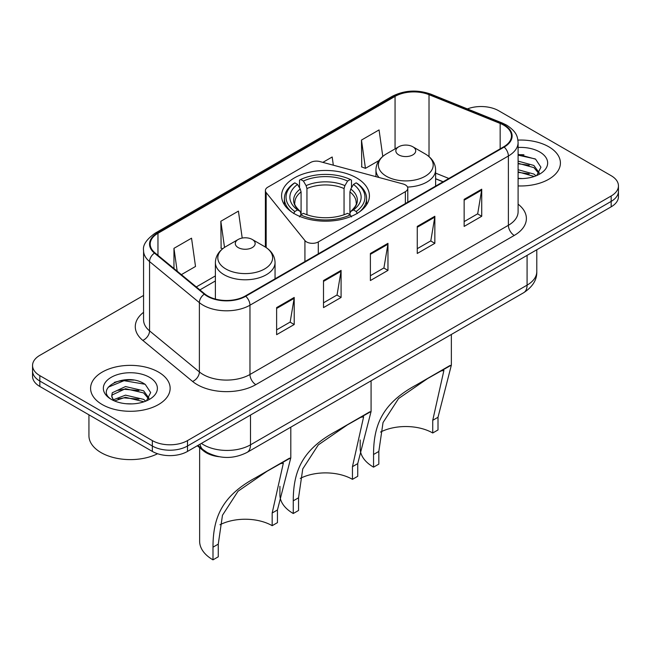 <?xml version="1.0" encoding="UTF-8"?>
<svg xmlns="http://www.w3.org/2000/svg" width="651" height="651" viewBox="0 0 651 651"><rect width="100%" height="100%" fill="white"/><g stroke="black" fill="none" stroke-linecap="round" stroke-linejoin="round"><path stroke-width="0.98" d="M405.361 184.9A8.284 4.785 0 0 0 403.002 183.948L319.877 161.57A8.284 4.785 0 0 0 310.519 162.522L267.821 187.171A8.284 4.785 0 0 0 265.396 190.556A8.284 4.785 0 0 0 266.169 192.582L304.928 240.569A8.284 4.785 0 0 0 318.298 241.928L405.361 191.671A8.284 4.785 0 0 0 407.786 188.285A8.284 4.785 0 0 0 405.361 184.9M356.561 177.894A43.918 25.356 0 0 0 308.688 172.393A43.918 25.356 0 0 0 281.582 195.821A43.918 25.356 0 0 0 294.439 213.756A43.918 25.356 0 0 0 342.312 219.249A43.918 25.356 0 0 0 369.418 195.821A43.918 25.356 0 0 0 356.561 177.894M443.038 181.824L435.617 178.822M218.907 456.693A24.86 14.355 180 0 1 203.478 450.858L197.302 445.764M133.683 380.111A33.152 19.139 0 0 0 114.283 382.422M523.949 154.792A33.152 19.139 0 0 0 518.098 154.751M143.57 295.448L39.833 355.34A24.86 14.355 0 0 0 32.55 365.488L32.55 376.319A24.86 14.355 0 0 0 39.833 386.466L152.342 451.42A24.86 14.355 0 0 0 187.504 451.42L611.167 206.823A24.86 14.355 0 0 0 618.45 196.667L618.45 191.256A24.86 14.355 0 0 1 611.167 201.403A24.86 14.355 0 0 0 618.45 191.256L618.45 185.844A24.86 14.355 0 0 0 611.167 175.697L498.658 110.735A24.86 14.355 0 0 0 467.385 108.912M32.55 365.488A24.86 14.355 0 0 0 39.833 375.643L152.342 440.597A24.86 14.355 0 0 0 187.504 440.597L187.504 446.008L611.167 201.403L187.504 446.008A24.86 14.355 0 0 1 152.342 446.008A24.86 14.355 0 0 0 187.504 446.008L187.504 451.42M39.833 375.643L39.833 381.055L152.342 446.008L39.833 381.055A24.86 14.355 0 0 1 32.55 370.907A24.86 14.355 0 0 0 39.833 381.055L39.833 386.466M548.76 146.768A39.776 22.964 0 0 0 517.927 140.095A39.776 22.964 0 0 1 548.76 146.768A39.776 22.964 0 0 1 560.413 163.01A39.776 22.964 0 0 0 548.76 146.768M158.494 372.087A39.776 22.964 0 0 0 115.146 367.107A39.776 22.964 0 0 0 90.587 388.33A39.776 22.964 0 0 0 102.24 404.564A39.776 22.964 0 0 0 145.588 409.544A39.776 22.964 0 0 0 170.147 388.33A39.776 22.964 0 0 0 158.494 372.087A39.776 22.964 0 0 0 115.146 367.107A39.776 22.964 0 0 0 90.587 388.33A39.776 22.964 0 0 0 102.24 404.564A39.776 22.964 0 0 0 145.588 409.544A39.776 22.964 0 0 0 170.147 388.33A39.776 22.964 0 0 0 158.494 372.087M503.695 125.147A26.52 15.307 180 0 1 511.466 135.978A26.52 15.307 180 0 1 503.695 146.8L245.281 296.002A26.52 15.307 180 0 1 204.805 293.951L154.995 252.881A26.52 15.307 180 0 1 150.194 244.101A26.52 15.307 180 0 1 157.965 233.278L395.059 96.389A26.52 15.307 180 0 1 429.017 94.68L500.155 123.438A26.52 15.307 180 0 1 503.695 125.147M504.167 124.878A27.179 15.697 0 0 0 500.538 123.12L429.4 94.362A27.179 15.697 0 0 0 394.587 96.12L157.493 233.009A27.179 15.697 0 0 0 154.45 253.101L204.259 294.171A27.179 15.697 0 0 0 245.744 296.27L504.167 147.069A27.179 15.697 0 0 0 504.167 124.878M276.626 307.606L276.626 334.671L294.211 324.524L294.211 297.458L276.626 307.606M276.626 329.87L290.167 322.05L294.138 298.353A6.632 3.825 -120 0 0 294.211 297.458M290.053 322.123L294.211 324.524M323.506 280.54L323.506 307.606L341.083 297.458L341.083 270.393L323.506 280.54M323.506 302.805L337.047 294.984L341.018 271.288A6.632 3.825 -120 0 0 341.083 270.393M336.925 295.058L341.083 297.458M464.147 199.344L464.147 226.41L481.724 216.262L481.724 189.197L464.147 199.344M464.147 221.609L477.688 213.788L481.65 190.092A6.632 3.825 -120 0 0 481.724 189.197M477.565 213.862L481.724 216.262M417.267 226.41L417.267 253.475L434.844 243.328L434.844 216.262L417.267 226.41M417.267 248.674L430.807 240.854L434.77 217.157A6.632 3.825 -120 0 0 434.844 216.262M430.685 240.927L434.844 243.328M370.386 253.475L370.386 280.54L387.963 270.393L387.963 243.328L370.386 253.475M370.386 275.739L383.927 267.919L387.898 244.223A6.632 3.825 -120 0 0 387.963 243.328M383.805 267.992L387.963 270.393M518.098 185.926A39.776 22.964 0 0 0 560.413 163.01A39.776 22.964 0 0 1 518.098 185.926M187.504 440.597L611.167 195.992A24.86 14.355 0 0 0 618.45 185.844M181.369 274.632L195.512 266.462L191.54 238.185L173.963 248.332L173.963 268.529M333.328 165.191L332.181 156.989L322.855 162.368M382.78 156.411L379.061 129.923L361.476 140.071L361.761 166.973M242.205 238.054L238.421 211.119L220.844 221.267L221.128 248.169M361.476 140.071L365.447 168.349L378.947 160.561M365.447 168.349L361.476 166.868M222.666 248.739L220.844 248.064M220.844 221.267L224.514 247.413M173.963 248.332L177.17 271.166M518.098 178.309L522.419 178.577M518.098 169.716L533.877 174.053L536.074 175.811M518.098 171.864L534.276 176.478M518.098 161.123L533.877 165.46L539.264 172.897M518.098 163.271L533.877 167.608L538.841 173.451M518.098 178.537A27.025 15.6 0 0 0 539.744 174.037A27.025 15.6 0 0 0 539.744 151.976A27.025 15.6 0 0 0 518.098 147.476M536.709 175.55L540.94 167.234L535.586 159.169L518.098 154.328M518.098 155.166L535.22 158.917M518.098 163.759L529.239 165.24M518.098 172.352L529.239 173.833M352.451 479.339L352.451 466.669L363.624 416.803L360.223 417.429L348.423 424.159L318.306 444.885L302.756 468.899L298.549 497.787L293.267 500.839C293.251 470.754 302.601 449.336 336.087 431.271L371.078 411.481L357.733 463.618L357.733 476.288L352.451 479.339A38.124 22.012 0 0 0 300.257 478.404M298.549 497.787L298.549 510.465L293.267 513.509A45.578 26.317 0 0 1 279.922 494.898L279.922 486.321M293.65 213.536L294.83 211.502A39.451 22.777 0 0 1 294.83 182.85L297.54 184.42A35.634 20.572 0 0 0 297.54 209.931L300.225 211.453L301.087 214.651M301.087 213.349L301.087 191.923L300.225 189.034L297.54 184.42M299.517 187.814L299.517 180.14L300.689 179.473A39.451 22.777 0 0 1 350.311 179.473L347.593 181.035A35.634 20.572 0 0 0 303.407 181.035L306.084 185.649L306.946 188.546L306.946 214.74M344.053 214.74L344.053 188.546L344.916 185.649L347.593 181.035M294.83 182.85L293.65 183.525A41.103 23.729 0 0 0 284.397 198.531A41.103 23.729 0 0 0 291.575 211.925M350.311 179.473L351.483 180.14L351.483 187.814M299.517 216.913L300.689 214.887A39.451 22.777 0 0 0 350.311 214.887L351.483 216.913M300.689 214.887L303.407 213.316A35.634 20.572 0 0 0 347.593 213.316L350.311 214.887M297.54 209.931L294.83 211.502M303.407 181.035L300.689 179.473M300.225 189.034A31.875 18.407 0 0 0 300.225 211.453L300.371 211.559C295.847 207.173 294 204.202 294.838 202.64A30.662 17.699 0 0 1 301.087 191.923M293.267 500.839L293.267 513.509M359.425 211.925A41.103 23.729 0 0 0 366.603 198.531A41.103 23.729 0 0 0 357.35 183.525L356.17 182.85A39.451 22.777 0 0 1 356.17 211.502L357.35 213.536M356.17 211.502L353.46 209.931A35.634 20.572 0 0 0 353.46 184.42L356.17 182.85M353.46 184.42L350.775 189.034L349.912 191.923L349.912 213.349L350.775 211.453L353.46 209.931M349.912 191.923A30.662 17.699 0 0 1 356.162 202.64C357 204.211 355.153 207.189 350.629 211.559L350.775 211.453A31.875 18.407 0 0 0 350.775 189.034M349.912 214.651L349.912 213.349M369.833 411.79L336.087 431.271L369.833 411.79M432.736 432.988L432.736 420.318L443.901 370.452L440.507 371.078L428.708 377.808L398.583 398.542L383.032 422.548L378.825 451.444L373.552 454.488C373.536 424.403 382.886 402.993 416.371 384.92L451.363 365.13L438.009 417.275L438.009 429.945L432.736 432.988A38.124 22.012 0 0 0 380.542 432.052M378.825 451.444L378.825 464.114L373.552 467.158A45.578 26.317 0 0 1 360.198 448.547L360.198 439.97M407.518 187.065A29.832 17.227 0 0 0 435.617 169.87C435.397 163.23 431.906 157.908 425.16 153.896L412.815 146.768A9.944 5.745 0 0 0 398.746 146.768A9.944 5.745 0 0 0 398.746 154.889A9.944 5.745 0 0 0 412.815 154.889A9.944 5.745 0 0 0 412.815 146.768L425.16 153.896A27.407 15.819 0 0 1 425.16 176.275A27.407 15.819 0 0 1 386.401 176.275A27.407 15.819 0 0 1 386.401 153.896C379.655 157.908 376.164 163.23 375.944 169.87A29.832 17.227 0 0 0 379.028 177.495M373.552 454.488L373.552 467.158M450.11 365.439L416.371 384.92L450.11 365.439M272.175 525.683L272.175 513.012L283.34 463.146L279.946 463.772L268.147 470.502L238.022 491.236L222.471 515.25L218.264 544.138L212.991 547.182C212.975 517.106 222.325 495.688 255.81 477.622L290.802 457.832L277.448 509.969L277.448 522.639L272.175 525.683A38.124 22.012 0 0 0 219.981 524.755M218.264 544.138L218.264 556.808L212.991 559.852A45.578 26.317 0 0 1 199.637 541.25L199.637 447.693M238.185 247.583A9.944 5.745 0 0 0 252.254 247.583A9.944 5.745 0 0 0 252.254 239.47L264.599 246.599A27.407 15.819 0 0 1 264.599 268.969A27.407 15.819 0 0 1 225.84 268.969A27.407 15.819 0 0 1 225.84 246.599C219.094 250.602 215.603 255.924 215.383 262.565A29.832 17.227 0 0 0 224.123 274.746A29.832 17.227 0 0 0 256.64 278.482A29.832 17.227 0 0 0 275.056 262.565C274.836 255.924 271.345 250.602 264.599 246.599L252.254 239.47A9.944 5.745 0 0 0 238.185 239.47A9.944 5.745 0 0 0 238.185 247.583M212.991 547.182L212.991 559.852M289.549 458.141L255.81 477.622L289.549 458.141M88.935 414.817L88.935 435.69A41.436 23.924 0 0 0 101.068 452.608A41.436 23.924 0 0 0 157.575 453.731M125.838 403.71L132.153 403.897M113.453 399.738L125.521 395.141L143.611 399.372L145.808 401.13M114.56 400.902L125.521 397.289L144.009 401.789M113.64 400.577L111.703 396.044A18.733 10.815 0 0 0 114.731 401.049M111.703 396.044L112.273 392.765L125.521 386.548L143.611 390.779L148.998 398.209M111.752 396.304L112.273 394.913L125.521 388.696L143.611 392.927L148.574 398.77M146.442 400.861L150.674 392.553L145.319 384.489C126.367 370.858 92.67 388.818 112.127 399.828L112.224 399.885M149.47 377.295A27.025 15.6 0 0 0 111.256 377.295A27.025 15.6 0 0 0 111.256 399.356A27.025 15.6 0 0 0 149.47 399.356A27.025 15.6 0 0 0 149.47 377.295M108.18 387.199L124.04 380.68L144.953 384.236M118.091 390.356L124.04 389.274L138.972 390.559M118.091 398.949L124.04 397.867L138.972 399.153M203.478 450.004L203.478 450.858M266.169 192.582L266.169 247.575M304.928 240.569L304.928 261.556M318.298 241.928L318.298 253.841M405.361 191.671L405.361 203.576M201.387 443.404A33.152 19.139 0 0 0 203.617 444.828A33.152 19.139 0 0 0 250.497 444.828L527.082 285.138A33.152 19.139 0 0 0 536.79 271.605C537.034 279.832 532.648 286.871 523.648 292.73L247.063 452.412A16.576 9.57 60 0 0 250.497 444.828L250.497 415.053M527.082 255.371L527.082 285.138A16.576 9.57 60 0 1 523.648 292.73M200.044 444.177A16.576 11.083 129.5 0 0 202.933 449.572L197.896 445.422M611.167 206.823L611.167 195.992M152.342 451.42L152.342 440.597M518.098 204.17A41.436 23.924 180 0 1 514.249 235.442L255.827 384.635A8.284 4.785 60 0 1 249.968 374.488L508.39 225.295A33.152 19.139 0 0 0 518.098 211.762L518.098 142.471A33.152 19.139 180 0 1 508.39 156.004A8.284 4.785 -120 0 0 504.167 147.069M255.827 384.635A41.436 23.924 180 0 1 197.229 384.635A41.436 23.924 180 0 1 192.582 381.445L142.772 340.375A41.436 23.924 180 0 1 143.57 312.301M203.088 374.488A33.152 19.139 0 0 0 249.968 374.488L249.968 305.205A33.152 19.139 180 0 1 199.377 302.642L149.559 261.572A33.152 19.139 180 0 1 143.57 250.594L143.57 319.885A33.152 19.139 0 0 0 149.559 330.863L199.377 371.933A33.152 19.139 0 0 0 203.088 374.488M518.098 142.471C517.561 136.775 517.032 132.039 506.673 125.147L502.312 123.031A8.284 3.882 112 0 0 500.538 123.12M502.312 123.031L431.174 94.273C417.446 89.415 404.417 90.123 392.089 96.389A8.284 4.785 60 0 1 394.587 96.12M157.493 233.009A8.284 4.785 -120 0 0 154.995 233.27C146.394 239.454 142.585 245.232 143.57 250.594M154.45 253.101A8.284 5.542 129.5 0 0 149.559 261.572L149.559 330.863A8.284 5.542 -50.5 0 1 142.772 340.375M431.174 94.273A8.284 3.882 112 0 0 429.4 94.362M204.259 294.171A8.284 5.542 129.5 0 0 199.377 302.642L199.377 371.933A8.284 5.542 -50.5 0 1 192.582 381.445M245.744 296.27A8.284 4.785 60 0 1 249.968 305.205L508.39 156.004L508.39 225.295A8.284 4.785 60 0 0 514.249 235.442M157.965 233.278L157.965 255.33M500.155 123.438L500.155 148.843M429.017 94.68L429.017 156.606M448.84 178.472L435.617 173.125M395.059 96.389L395.059 148.9M265.396 190.556L265.364 247.055M215.383 275.91L196.293 286.936M370.386 254.329L387.898 244.223M417.267 227.264L434.77 217.157M464.147 200.199L481.65 190.092M323.506 281.395L341.018 271.288M276.626 308.46L294.138 298.353M344.053 188.546A30.662 17.699 0 0 0 306.946 188.546M344.916 185.649A31.875 18.407 0 0 0 306.084 185.649M357.733 463.618L352.451 466.669M438.009 417.275L432.736 420.318M277.448 509.969L272.175 513.012M407.786 188.285L407.786 202.176M247.063 452.412C233.725 459.118 220.388 459.118 207.051 452.412L202.933 449.572M536.79 271.605L536.79 249.764M392.089 96.389L154.995 233.27M215.383 280.955L199.89 289.898M443.16 181.751L435.617 178.7M371.078 411.481L371.078 380.811M284.397 204.756L284.397 198.531M366.603 204.756L366.603 198.531M435.617 186.113L435.617 169.87M451.363 365.13L451.363 334.459M375.944 176.665L375.944 169.87M398.746 146.768L386.401 153.896M275.056 278.807L275.056 262.565M290.802 457.832L290.802 427.162M215.383 299.069L215.383 262.565M238.185 239.47L225.84 246.599"/></g></svg>
